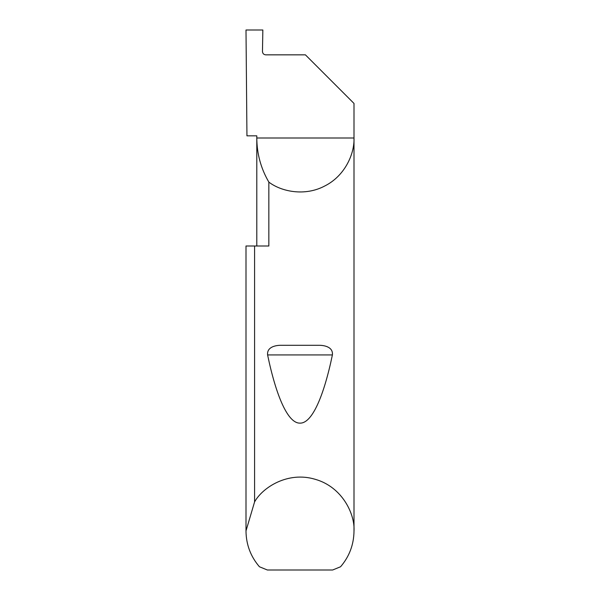 <?xml version="1.0" encoding="UTF-8"?>
<svg xmlns="http://www.w3.org/2000/svg" width="600" height="600" viewBox="0 0 600 600"><rect width="100%" height="100%" fill="white"/><g stroke="black" fill="none" stroke-linecap="round" stroke-linejoin="round"><path stroke-width="0.9" d="M256.8 246L256.8 138C256.882 153.773 260.895 168.472 268.845 182.108L268.845 246L254.58 246L254.58 501.908C262.567 487.447 287.925 471.015 315.225 479.31C342.675 487.103 355.103 514.643 354 531.12L354 138C354.615 153.637 345.067 175.808 324.832 185.947C304.875 196.627 281.257 191.625 268.845 182.108M256.8 135.84L256.8 138L354 138L354 103.44L305.4 54.84L265.718 54.84C263.76 54.637 262.68 53.557 262.47 51.6L262.845 30L246 30L246.945 135.84L256.8 135.84M280.11 345.293L319.89 345.293C325.335 345.495 333.195 347.385 332.4 354.93C323.827 396.158 312.053 423.548 300 423.12C287.947 423.548 276.173 396.158 267.6 354.93C266.805 347.377 274.673 345.495 280.11 345.293L319.89 345.293M354 531.12C353.827 544.62 349.358 556.5 340.567 566.76L332.632 570L267.368 570L259.433 566.76C250.642 556.5 246.173 544.62 246 531.12L246 246L254.58 246M246 531.12L246 246M246 530.903L254.58 501.908M267.6 354.93L332.4 354.93"/></g></svg>
